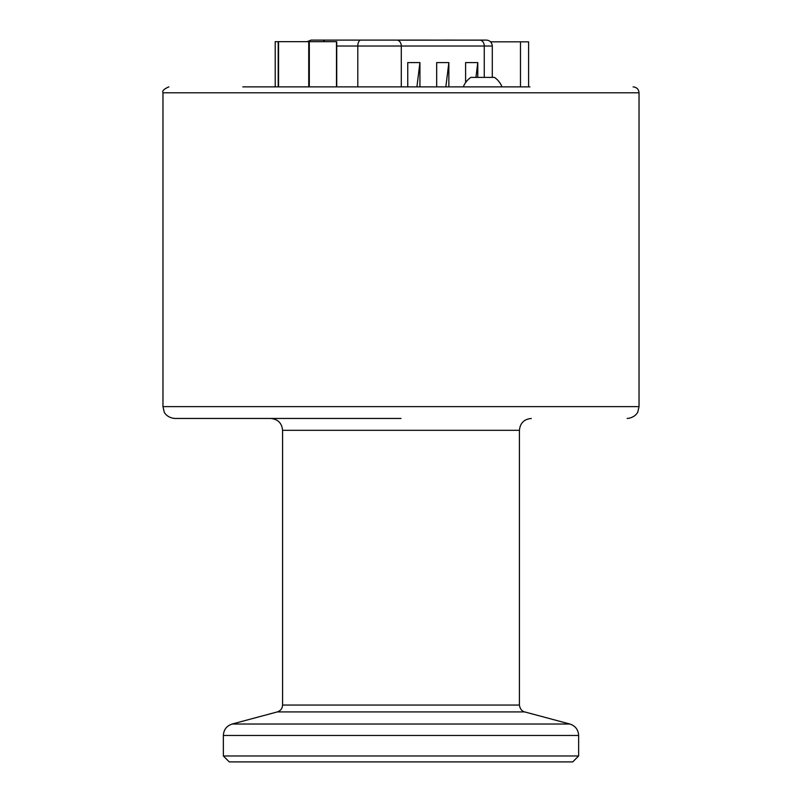 <?xml version="1.0" encoding="UTF-8"?>
<svg xmlns="http://www.w3.org/2000/svg" width="802" height="802" viewBox="0 0 802 802"><rect width="100%" height="100%" fill="white"/><g stroke="black" fill="none" stroke-linecap="round" stroke-linejoin="round"><path stroke-width="1.2" d="M454.112 40.13L480.167 40.13C488.699 40.1 488.618 40.09 479.907 40.1L479.907 40.13M484.258 77.403L484.258 46.025A5.925 4.531 -90 0 0 480.167 40.13C488.699 40.1 488.618 40.09 479.907 40.1L479.626 40.1M336.72 46.025L357.802 46.025A5.925 2.957 -90 0 1 360.639 40.1L430.133 40.1M479.626 40.13L397.752 40.13M465.601 82.586L465.601 62.596L477.781 62.596L477.781 77.403M436.679 86.877L436.679 62.596L448.859 62.596L448.859 86.877M407.757 86.877L407.757 62.596L419.927 62.596L419.927 86.877M475.947 77.403L477.781 62.596M307.136 41.654L311.096 40.1L360.639 40.1M454.122 40.1L443.686 40.1M445.842 86.877L448.859 62.596M416.92 86.877L419.927 62.596M490.563 41.834L528.598 41.834L528.598 86.877M520.488 86.877L520.488 41.834M275.206 86.877L275.206 41.654L336.72 41.654L336.72 86.877M278.214 86.877L278.214 41.654M278.555 86.877L278.555 41.654M308.73 86.877L308.73 41.654M309.311 86.877L309.311 41.654M336.479 86.877L336.479 41.654M506.924 86.877L467.045 86.877M529.901 86.877L242.846 86.877M260.61 86.877L272.099 86.877M501.992 86.877A20.792 20.792 0 0 0 494.493 77.403L470.804 77.403A20.792 20.792 0 0 0 463.295 86.877M223.367 755.975L229.282 761.9L572.718 761.9L578.633 755.975L223.367 755.975L223.367 735.464C223.708 729.67 226.635 725.86 232.139 724.026L277.312 711.915L524.688 711.915C524.979 712.086 520.308 711.354 519.425 705.058L282.575 705.058L282.575 430.313C281.873 423.115 277.923 419.165 270.735 418.464M401 418.464L174.806 418.464L401 418.464M639.034 92.801L639.034 406.624L162.966 406.624L162.966 92.801L639.034 92.801C638.713 89.233 636.738 87.258 633.109 86.877M397.19 40.13A5.925 4.531 90 0 1 401.281 46.025L492.298 46.025L492.298 77.403M357.802 86.877L357.802 46.025L401.281 46.025L401.281 86.877M323.346 41.654A5.925 2.957 -90 0 1 325.241 40.1M578.633 755.975L578.633 735.464L223.367 735.464M524.688 711.915L569.861 724.026L232.139 724.026M531.265 418.464C524.077 419.165 520.127 423.115 519.425 430.313L282.575 430.313M486.553 40.1C490.012 40.491 491.927 42.466 492.298 46.025M311.346 40.1L316.279 40.1M162.966 92.801C161.994 90.937 163.969 88.962 168.891 86.877M282.575 705.058C282.364 708.527 280.61 710.813 277.312 711.915M578.633 735.464C578.292 729.67 575.365 725.86 569.861 724.026M162.966 406.624L164.169 411.837C163.929 411.687 166.425 417.712 174.806 418.464M639.034 406.624L637.831 411.837C638.071 411.687 635.575 417.712 627.194 418.464M519.425 430.313L519.425 705.058"/></g></svg>
